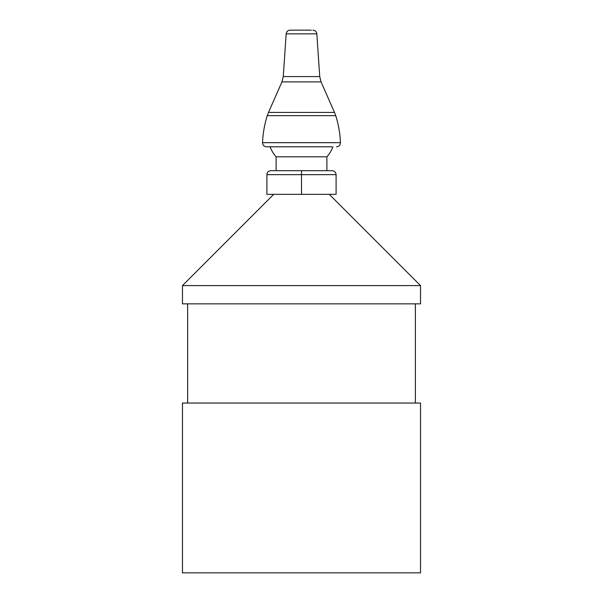 <?xml version="1.0" encoding="UTF-8"?>
<svg xmlns="http://www.w3.org/2000/svg" width="603" height="603" viewBox="0 0 603 603"><rect width="100%" height="100%" fill="white"/><g stroke="black" fill="none" stroke-linecap="round" stroke-linejoin="round"><path stroke-width="0.45" stroke-dasharray="3.02 2.26" d="M290.126 30.15L311.344 30.15M326.894 170.694L332.132 170.694M301.5 170.694L301.5 174.659L266.903 174.659L266.903 194.339L301.5 194.339L301.5 174.659L336.097 174.659L336.097 194.339L301.5 194.339M301.5 146.8L332.946 146.8L301.5 146.8M326.894 156.81L276.106 156.81M308.457 194.339L273.724 194.339L308.457 194.339M182.475 303.844L420.525 303.844M182.475 285.596L420.525 285.596M330.022 303.844L187.631 303.844L330.022 303.844M330.022 403.038L187.631 403.038L330.022 403.038M182.475 403.038L420.525 403.038M182.475 572.85L420.525 572.85M331.808 146.8L266.503 146.8M335.728 115.655L267.272 115.655M268.486 112.437L334.514 112.437M321.052 81.895L281.948 81.895M262.539 142.67L340.461 142.67M283.259 76.573L319.741 76.573M316.831 33.851L286.169 33.851"/><path stroke-width="0.9" d="M311.344 30.15L290.126 30.15C287.842 30.346 286.523 31.582 286.169 33.851L316.831 33.851L319.741 76.573L283.259 76.573L281.948 81.895L321.052 81.895L334.514 112.437L268.486 112.437L267.272 115.655L335.728 115.655L334.514 112.437M332.132 170.694C334.537 170.935 335.856 172.254 336.097 174.659C335.856 172.254 334.537 170.935 332.132 170.694L301.5 170.694L301.5 174.659L336.097 174.659L336.097 194.339L266.903 194.339L266.903 174.659L301.5 174.659L301.5 194.339M326.894 156.81L326.894 170.694L270.868 170.694C268.463 170.935 267.144 172.254 266.903 174.659C267.144 172.254 268.463 170.935 270.868 170.694L276.106 170.694L276.106 156.81L326.894 156.81A33.723 33.723 0 0 0 332.924 146.868M301.5 170.694L276.106 170.694M331.311 303.844L182.475 303.844L182.475 285.596L420.525 285.596L420.525 303.844L331.311 303.844M331.311 403.038L182.475 403.038L182.475 572.85L420.525 572.85L420.525 403.038L331.311 403.038M335.728 115.655C338.509 124.452 340.084 133.459 340.461 142.67L262.539 142.67C262.697 145.165 264.024 146.537 266.503 146.8L331.808 146.8M270.076 146.868A33.723 33.723 0 0 0 276.114 156.81M187.631 303.844L187.631 403.038M415.369 303.844L415.369 403.038M273.724 194.339L182.475 285.596M329.276 194.339L420.525 285.596M281.948 81.895L268.486 112.437M267.272 115.655C264.491 124.452 262.916 133.459 262.539 142.67M319.741 76.573L321.052 81.895M286.169 33.851L283.259 76.573M316.831 33.851C316.477 31.582 315.158 30.346 312.874 30.15M340.461 142.67C340.303 145.165 338.976 146.537 336.497 146.8"/></g></svg>
